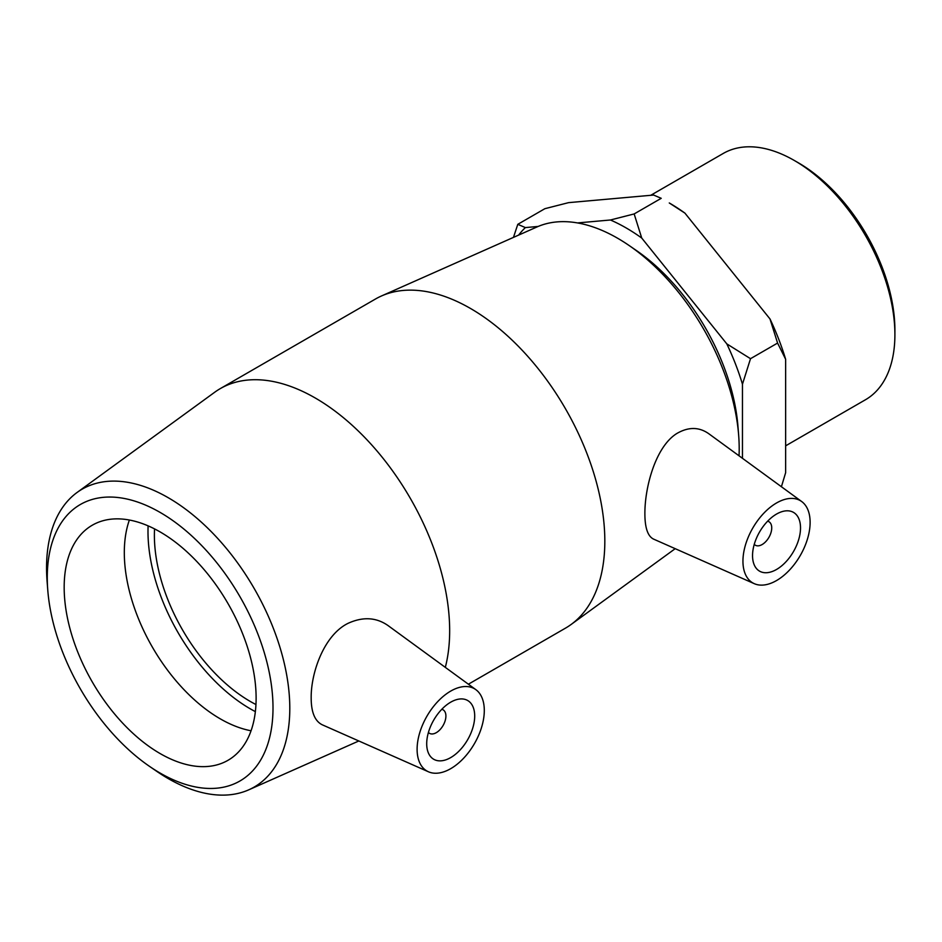 <?xml version="1.0" encoding="UTF-8"?>
<svg xmlns="http://www.w3.org/2000/svg" width="942" height="942" viewBox="0 0 942 942"><rect width="100%" height="100%" fill="white"/><g stroke="black" fill="none" stroke-linecap="round" stroke-linejoin="round"><path stroke-width="1.41" d="M538.153 226.445L525.377 227.587L517.794 224.326L544.853 208.7L568.568 202.648L653.63 195.053L661.225 198.315L634.154 213.94L610.44 219.992L577.54 222.924M517.794 224.326L513.461 237.384M742.461 458.307L742.461 384.206L750.515 358.69L777.586 343.065L785.64 359.279L785.64 472.696L781.413 486.743M684.928 213.127A178.615 103.125 -120 0 0 669.279 202.966L684.928 213.127L769.991 318.949L777.586 343.065M750.515 358.69L726.812 343.877L641.737 238.055L634.154 213.94M785.64 359.279A178.615 103.125 -120 0 0 769.991 318.949M518.606 235.111A178.615 103.125 60 0 1 525.377 227.587M610.44 219.992A178.615 103.125 60 0 1 641.737 238.055M726.812 343.877A178.615 103.125 60 0 1 742.461 384.206M149.437 766.317L156.631 771.263A171.997 99.31 -120 0 0 248.747 789.832A171.997 99.31 -120 0 0 289.795 708.337A171.997 99.31 -120 0 0 211.255 531.653A171.997 99.31 -120 0 0 77.067 492.478A171.997 99.31 -120 0 0 47.1 581.532L47.783 590.245A159.61 92.151 60 0 1 154.782 509.481A159.61 92.151 60 0 1 273.003 707.913A159.61 92.151 60 0 1 149.437 766.317A159.61 92.151 60 0 1 47.783 590.245M445.319 667.372A190.013 109.708 -120 0 0 449.664 630.751A190.013 109.708 -120 0 0 366.721 439.525A190.013 109.708 -120 0 0 220.287 388.61A190.013 109.708 -120 0 0 214.646 392.284L77.067 492.478M428.469 771.792L322.341 724.834C314.922 721.242 311.19 712.282 311.178 697.963C310.872 672.918 323.907 635.238 347.975 623.368C362.847 616.563 376.188 617.293 387.998 625.535L475.875 689.674A47.5 27.424 120 0 0 438.819 700.471A47.5 27.424 120 0 0 417.106 749.279A47.5 27.424 120 0 0 428.469 771.792A47.5 27.424 120 0 0 464.512 757.274A47.5 27.424 120 0 0 484.294 710.492A47.5 27.424 120 0 0 475.875 689.674M256.118 698.163A135.73 78.363 -120 0 0 196.866 561.573A135.73 78.363 -120 0 0 92.281 525.212A135.73 78.363 -120 0 0 92.281 681.937A135.73 78.363 -120 0 0 227.999 760.3A135.73 78.363 -120 0 0 256.118 698.163M738.658 435.239L737.975 426.526A159.61 92.151 -120 0 0 636.321 250.466L629.115 245.509A171.997 99.31 60 0 1 738.658 435.239A171.997 99.31 60 0 1 739.199 448.875A171.997 99.31 60 0 1 739.046 455.822M468.386 684.21L565.459 628.161A190.013 109.708 -120 0 0 571.099 624.487A190.013 109.708 -120 0 0 604.823 541.167A190.013 109.708 -120 0 0 525.66 354.015A190.013 109.708 -120 0 0 381.439 295.988L537.011 226.94A171.997 99.31 60 0 1 629.115 245.509M381.439 295.988A190.013 109.708 -120 0 0 375.446 299.038L220.287 388.61M754.295 583.675A47.5 27.424 -60 0 1 742.944 561.161A47.5 27.424 -60 0 1 764.645 512.354A47.5 27.424 -60 0 1 801.713 501.556A47.5 27.424 -60 0 1 810.12 522.374A47.5 27.424 -60 0 1 790.338 569.156A47.5 27.424 -60 0 1 754.295 583.675L653.548 539.095C647.79 536.304 644.905 527.826 644.881 513.661C644.764 487.179 655.597 446.602 676.862 433.485C688.319 426.832 698.87 426.856 708.525 433.544M894.9 334.657L894.9 330.018A136.519 78.822 -120 0 0 798.369 162.813L794.341 160.493A142.207 82.107 60 0 1 894.9 334.657A142.207 82.107 60 0 1 865.451 399.761L785.64 445.837M650.722 195.312L723.244 153.452A142.207 82.107 60 0 1 794.341 160.493M441.786 709.314A13.577 7.83 -60 0 1 443.093 709.821A13.577 7.83 -60 0 1 445.907 716.038A13.577 7.83 -60 0 1 439.973 729.697A13.577 7.83 -60 0 1 429.517 733.335A13.577 7.83 -60 0 1 428.422 732.452M474.697 716.038A33.936 19.594 -60 0 1 459.884 750.185A33.936 19.594 -60 0 1 433.732 759.276A33.936 19.594 -60 0 1 433.732 720.088A33.936 19.594 -60 0 1 467.668 700.507A33.936 19.594 -60 0 1 474.697 716.038M767.612 521.197A13.577 7.83 -60 0 1 768.919 521.703A13.577 7.83 -60 0 1 768.919 537.376A13.577 7.83 -60 0 1 755.354 545.218A13.577 7.83 -60 0 1 754.259 544.335M752.54 555.627A33.936 19.594 -60 0 1 767.353 521.479A33.936 19.594 -60 0 1 793.494 512.389A33.936 19.594 -60 0 1 793.494 551.565A33.936 19.594 -60 0 1 759.57 571.158A33.936 19.594 -60 0 1 752.54 555.627M129.372 520.019A135.73 78.363 -120 0 0 152.427 647.213A135.73 78.363 -120 0 0 251.055 730.768M148.118 525.86A144.762 83.579 -120 0 0 255.364 711.622M154.547 528.898A135.73 78.363 -120 0 0 255.953 704.534M248.747 789.832L358.82 740.977M675.202 548.68L571.099 624.487M428.363 732.664L429.517 733.335M441.939 709.161L443.093 709.821M768.919 521.703L767.765 521.044M755.354 545.218L754.201 544.547M801.713 501.556L708.537 433.544"/></g></svg>
